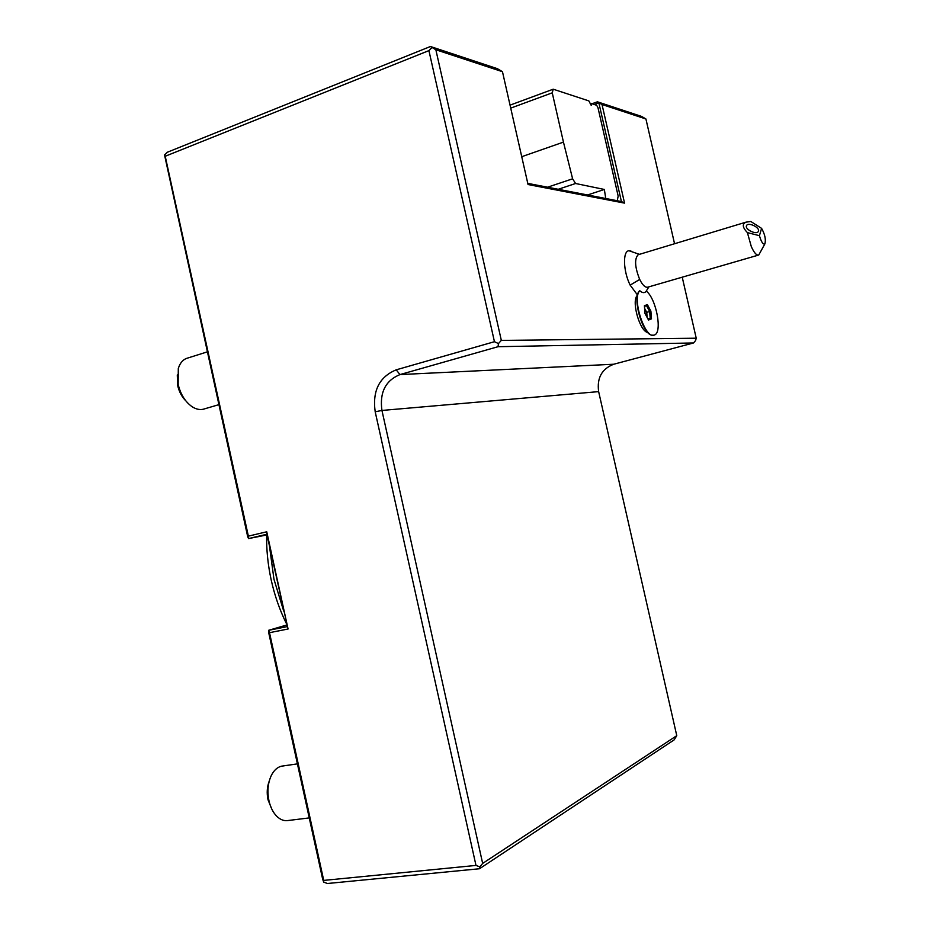 <?xml version="1.0" encoding="UTF-8"?>
<svg xmlns="http://www.w3.org/2000/svg" width="930" height="930" viewBox="0 0 930 930"><rect width="100%" height="100%" fill="white"/><g stroke="black" fill="none" stroke-linecap="round" stroke-linejoin="round"><path stroke-width="1.4" d="M521.73 156.705L563.452 142.116L572.613 178.804L575.577 183.501L558.233 189.29M572.613 178.804L547.549 187.209M590.294 103.614L590.91 103.393L591.213 105.369L588.853 100.905L553.211 89.199L552.246 92.837L563.452 142.116M552.246 92.837L510.721 108.124M553.211 89.199L510.047 105.148M617.241 200.741L618.171 196.091L597.944 107.543L596.63 105.264L590.91 103.393M575.577 183.501L604.349 189.453L605.756 198.508M587.528 194.975L604.349 189.453M674.552 243.741L645.92 118.97L641.572 116.424L597.42 101.812L598.862 102.87L621.414 201.543L527.775 183.373M621.414 201.543L624.553 203.124L528.042 184.535L502.467 71.703L435.856 49.755L501.328 340.403L696.233 338.206L682.225 277.187M645.92 118.97L602.012 104.509L624.553 203.124M630.97 251.042L629.017 250.751C622.565 250.786 623.17 271.293 630.156 285.126L637.364 294.822M647.594 332.452C639.945 331.15 631.575 302.575 636.899 295.821M594.317 104.509L598.862 102.87L602.012 104.509M592.003 103.753L597.42 101.812M502.467 71.703L497.376 68.669L430.439 46.5L435.856 49.755M501.328 340.403L498.457 343.577L494.446 341.705L428.916 50.615L431.822 47.686M430.439 46.5L167.342 152.241L164.54 154.95L247.647 536.447L248.508 538.586L248.368 536.145L266.747 531.786L288.068 629.006L269.502 632.679L268.584 630.319L286.754 625.007M494.446 341.705L396.215 369.826C379.3 376.871 372.291 390.867 375.197 411.792L475.986 865.423L323.721 880.408L269.502 632.679M428.916 50.615L165.215 156.252L248.368 536.145M266.991 534.913L248.508 538.586L266.852 534.25L266.747 531.786M266.852 534.25L288.068 629.006M287.114 626.646L268.584 630.319L268.677 632.563L322.675 879.234L323.71 882.14L323.721 880.408M475.986 865.423L479.868 866.876L479.508 868.748L327.465 883.5L323.71 882.14M676.773 735.665L482.658 863.412L381.939 410.444C379.463 392.53 385.473 380.579 399.958 374.581L498.038 346.704L693.536 342.961L613.754 364.235C601.826 368.85 596.793 377.975 598.641 391.623L676.773 735.665L674.169 739.862L479.508 868.748M693.536 342.961L695.57 340.578L696.233 338.206M482.658 863.412L479.868 866.876M498.038 346.704L498.457 343.577M164.54 154.95L165.215 156.252M207.251 351.889L186.221 358.515C182.454 360.143 179.816 363.491 178.293 368.571L178.165 384.439C180.664 394.634 185.419 402.12 192.417 406.922C196.776 409.595 200.868 410.223 204.681 408.816L218.806 404.678M185.837 400.877C181.838 396.854 179.106 391.728 177.665 385.508L177.293 374.953M269.514 546.398L273.978 579.32L283.685 611.022M266.654 534.983C266.375 549.723 267.887 564.696 271.176 579.878C274.652 595.56 279.744 610.173 286.463 623.693M297.426 763.879L281.406 766.192C277.349 767.227 274.013 770.249 271.421 775.26C267.898 782.735 267.073 791.209 268.944 800.684C270.432 807.24 273.025 812.425 276.71 816.226C280.43 819.853 284.359 821.271 288.474 820.469L309.248 817.912M271.862 809.24L268.003 799.73C266.643 793.011 267.05 786.803 269.235 781.107M639.77 290.706C631.551 298.483 645.42 340.194 654.418 334.998C662.66 332.708 656.348 298.716 646.315 291.113L645.932 291.59C644.316 293.229 642.258 292.938 639.77 290.706L638.91 291.45C632.574 299.46 642.595 333.684 651.674 335.172L653.848 335.172M758.752 255.006C756.613 255.622 754.137 252.844 751.335 246.671L747.394 232.616C742.466 227.455 742 223.979 746.011 222.154L750.847 221.503L761.589 228.373L759.426 235.674C761.321 242.079 763.135 244.811 764.89 243.869L758.752 255.006L647.943 287.126C645.408 287.858 642.653 285.301 639.689 279.43L630.156 285.126M644.397 305.738L644.978 313.48L648.536 320.036L651.477 318.816L650.884 311.12L647.361 304.598L644.397 305.738L644.455 306.447M644.49 305.993L645.06 313.457L648.175 319.362M647.361 304.598L644.537 306.609M650.884 311.12L649.663 311.515L646.594 305.819M651.477 318.816L650.186 318.234L649.663 311.515L646.745 312.341L644.688 308.539M647.117 317.246L646.745 312.341M647.978 318.839L650.186 318.223M638.678 254.576L638.154 254.739C634.318 258.9 634.83 267.131 639.689 279.43M759.426 235.674L747.394 232.616M746.43 225.839L746.639 225.409C748.557 222.014 759.926 227.501 758.496 231.128L758.276 231.593C756.346 234.988 744.93 229.443 746.43 225.839L746.639 225.409M764.89 243.869C766.029 239.487 764.925 234.325 761.589 228.373M375.197 411.792L381.939 410.444L598.641 391.623M396.215 369.826L399.958 374.581L613.754 364.235M645.932 291.59L648.873 286.858M629.017 250.751L639.433 254.343M746.011 222.154L638.154 254.739"/></g></svg>
